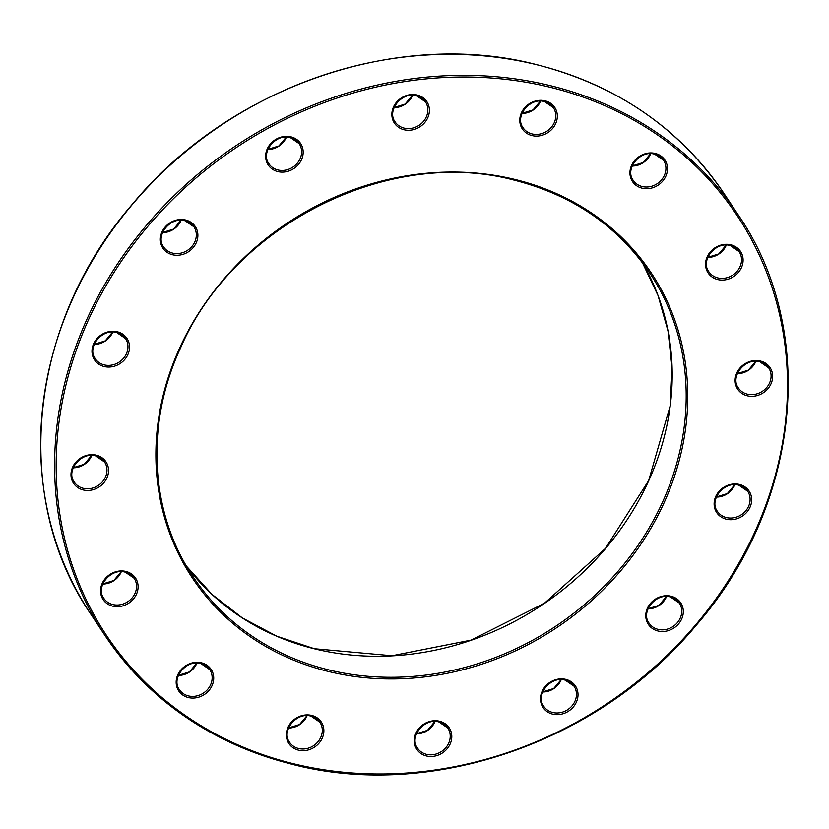 <?xml version="1.0" encoding="UTF-8"?>
<svg xmlns="http://www.w3.org/2000/svg" width="829" height="829" viewBox="0 0 829 829"><rect width="100%" height="100%" fill="white"/><g stroke="black" fill="none" stroke-linecap="round" stroke-linejoin="round"><path stroke-width="1.24" d="M730.919 244.824A19.45 17.16 -33.7 0 1 741.903 266.503A19.45 17.16 -33.7 0 1 717.727 279.56A19.45 17.16 -33.7 0 1 706.743 257.871A19.45 17.16 -33.7 0 1 730.919 244.824M739.116 251.612L730.287 245.56C715.717 241.063 700.08 260.42 708.857 271.767A18.176 16.031 146.3 0 0 717.831 277.912A18.176 16.031 146.3 0 0 737.416 270.907A18.176 16.031 146.3 0 0 739.116 251.612A18.176 16.031 146.3 0 0 730.442 245.539M545.15 100.848A19.45 17.16 -33.7 0 1 556.135 122.526A19.45 17.16 -33.7 0 1 531.959 135.573A19.45 17.16 -33.7 0 1 520.975 113.894A19.45 17.16 -33.7 0 1 545.15 100.848M553.347 107.635L544.518 101.584C529.949 97.076 514.312 116.443 523.089 127.78A18.176 16.031 146.3 0 0 532.063 133.935A18.176 16.031 146.3 0 0 551.648 126.93A18.176 16.031 146.3 0 0 553.347 107.635A18.176 16.031 146.3 0 0 544.674 101.552M291 136.868A19.45 17.16 -33.7 0 1 301.984 158.546A19.45 17.16 -33.7 0 1 277.808 171.603A19.45 17.16 -33.7 0 1 266.824 149.925A19.45 17.16 -33.7 0 1 291 136.868M299.207 143.666L290.368 137.604C275.798 133.106 260.171 152.463 268.948 163.81A18.176 16.031 146.3 0 0 277.912 169.966A18.176 16.031 146.3 0 0 297.497 162.95A18.176 16.031 146.3 0 0 299.207 143.666A18.176 16.031 146.3 0 0 290.523 137.583M117.355 331.797A19.45 17.16 -33.7 0 1 128.34 353.475A19.45 17.16 -33.7 0 1 104.164 366.532A19.45 17.16 -33.7 0 1 93.18 344.854A19.45 17.16 -33.7 0 1 117.355 331.797M125.552 338.595L116.723 332.543C102.154 328.035 86.517 347.392 95.294 358.739A18.176 16.031 146.3 0 0 104.257 364.895A18.176 16.031 146.3 0 0 123.853 357.879A18.176 16.031 146.3 0 0 125.552 338.595A18.176 16.031 146.3 0 0 116.879 332.512M125.925 571.45A19.45 17.16 -33.7 0 1 136.909 593.129A19.45 17.16 -33.7 0 1 112.734 606.175A19.45 17.16 -33.7 0 1 101.749 584.497A19.45 17.16 -33.7 0 1 125.925 571.45M134.122 578.238L125.293 572.186C110.723 567.678 95.086 587.046 103.863 598.383A18.176 16.031 146.3 0 0 112.827 604.538A18.176 16.031 146.3 0 0 132.422 597.533A18.176 16.031 146.3 0 0 134.122 578.238A18.176 16.031 146.3 0 0 125.448 572.155M439.619 721.251A19.45 17.16 -33.7 0 1 450.603 742.929A19.45 17.16 -33.7 0 1 426.427 755.975A19.45 17.16 -33.7 0 1 415.443 734.297A19.45 17.16 -33.7 0 1 439.619 721.251M447.815 728.038L438.987 721.986C424.417 717.479 408.78 736.846 417.557 748.183A18.176 16.031 146.3 0 0 426.52 754.338A18.176 16.031 146.3 0 0 446.116 747.333A18.176 16.031 146.3 0 0 447.815 728.038A18.176 16.031 146.3 0 0 439.142 721.955M671.138 596.258A19.45 17.16 -33.7 0 1 682.122 617.937A19.45 17.16 -33.7 0 1 657.946 630.983A19.45 17.16 -33.7 0 1 646.962 609.305A19.45 17.16 -33.7 0 1 671.138 596.258M679.334 603.046L670.506 596.994C655.936 592.486 640.299 611.854 649.086 623.19A18.176 16.031 146.3 0 0 658.05 629.346A18.176 16.031 146.3 0 0 677.635 622.341A18.176 16.031 146.3 0 0 679.334 603.046A18.176 16.031 146.3 0 0 670.661 596.963M739.489 484.468A19.45 17.16 -33.7 0 1 750.473 506.146A19.45 17.16 -33.7 0 1 726.297 519.203A19.45 17.16 -33.7 0 1 715.313 497.524A19.45 17.16 -33.7 0 1 739.489 484.468M747.685 491.265L738.857 485.214C724.287 480.706 708.65 500.063 717.427 511.41A18.176 16.031 146.3 0 0 726.391 517.565A18.176 16.031 146.3 0 0 745.986 510.55A18.176 16.031 146.3 0 0 747.685 491.265A18.176 16.031 146.3 0 0 739.012 485.183M550.394 85.656A380.086 335.289 -33.7 0 1 737.851 214.328L723.872 193.323A380.086 335.289 146.3 0 0 536.415 64.652A380.086 335.289 146.3 0 0 126.723 211.26A380.086 335.289 146.3 0 0 91.149 614.672L105.128 635.677A380.086 335.289 -33.7 0 1 140.712 232.265A380.086 335.289 -33.7 0 1 550.394 85.656M293.352 763.706A378.812 334.16 146.3 0 0 764.193 509.514A378.812 334.16 146.3 0 0 550.301 87.294A378.812 334.16 146.3 0 0 79.46 341.486A378.812 334.16 146.3 0 0 293.352 763.706M515.265 179.53A275.497 243.021 -33.7 0 1 670.816 486.602A275.497 243.021 -33.7 0 1 328.388 671.469A275.497 243.021 -33.7 0 1 172.836 364.397A275.497 243.021 -33.7 0 1 515.265 179.53M649.739 273.01C617.719 226.048 572.684 195.136 514.622 180.266C389.371 146.339 233.405 224.638 180.473 348.097C144.93 424.78 149.873 512.985 193.25 576.994A274.223 241.902 146.3 0 0 328.491 669.832A274.223 241.902 146.3 0 0 624.071 564.062A274.223 241.902 146.3 0 0 649.739 273.01A274.223 241.902 146.3 0 0 514.788 180.245M311.694 715.427A19.45 17.16 -33.7 0 1 322.678 737.105A19.45 17.16 -33.7 0 1 298.502 750.162A19.45 17.16 -33.7 0 1 287.518 728.473A19.45 17.16 -33.7 0 1 311.694 715.427M319.89 722.214L311.051 716.163C296.492 711.665 280.855 731.023 289.632 742.369A18.176 16.031 146.3 0 0 298.595 748.514A18.176 16.031 146.3 0 0 318.191 741.509A18.176 16.031 146.3 0 0 319.89 722.214A18.176 16.031 146.3 0 0 311.217 716.142M565.844 679.397A19.45 17.16 -33.7 0 1 576.818 701.075A19.45 17.16 -33.7 0 1 552.642 714.132A19.45 17.16 -33.7 0 1 541.669 692.453A19.45 17.16 -33.7 0 1 565.844 679.397M574.041 686.194L565.202 680.143C550.632 675.635 535.006 695.003 543.783 706.339A18.176 16.031 146.3 0 0 552.746 712.494A18.176 16.031 146.3 0 0 572.342 705.479A18.176 16.031 146.3 0 0 574.041 686.194A18.176 16.031 146.3 0 0 565.357 680.112M201.54 662.827A19.45 17.16 -33.7 0 1 212.525 684.505A19.45 17.16 -33.7 0 1 188.349 697.552A19.45 17.16 -33.7 0 1 177.365 675.873A19.45 17.16 -33.7 0 1 201.54 662.827M209.737 669.614L200.898 663.563C186.338 659.055 170.701 678.423 179.478 689.759A18.176 16.031 146.3 0 0 188.442 695.914A18.176 16.031 146.3 0 0 208.038 688.909A18.176 16.031 146.3 0 0 209.737 669.614A18.176 16.031 146.3 0 0 201.053 663.532M96.361 455.204A19.45 17.16 -33.7 0 1 107.345 476.882A19.45 17.16 -33.7 0 1 83.169 489.939A19.45 17.16 -33.7 0 1 72.185 468.261A19.45 17.16 -33.7 0 1 96.361 455.204M104.558 462.002L95.729 455.94C81.159 451.442 65.522 470.799 74.309 482.146A18.176 16.031 146.3 0 0 83.273 488.302A18.176 16.031 146.3 0 0 102.858 481.286A18.176 16.031 146.3 0 0 104.558 462.002A18.176 16.031 146.3 0 0 95.884 455.919M185.706 220.017A19.45 17.16 -33.7 0 1 196.691 241.695A19.45 17.16 -33.7 0 1 172.515 254.752A19.45 17.16 -33.7 0 1 161.531 233.063A19.45 17.16 -33.7 0 1 185.706 220.017M193.903 226.804L185.064 220.752C170.505 216.245 154.868 235.612 163.645 246.959A18.176 16.031 146.3 0 0 172.608 253.104A18.176 16.031 146.3 0 0 192.204 246.099A18.176 16.031 146.3 0 0 193.903 226.804A18.176 16.031 146.3 0 0 185.219 220.721M417.225 95.024A19.45 17.16 -33.7 0 1 428.21 116.702A19.45 17.16 -33.7 0 1 404.034 129.749A19.45 17.16 -33.7 0 1 393.05 108.071A19.45 17.16 -33.7 0 1 417.225 95.024M425.422 101.812L416.593 95.76C402.024 91.252 386.387 110.62 395.164 121.967A18.176 16.031 146.3 0 0 404.127 128.112A18.176 16.031 146.3 0 0 423.723 121.107A18.176 16.031 146.3 0 0 425.422 101.812A18.176 16.031 146.3 0 0 416.749 95.729M655.304 153.448A19.45 17.16 -33.7 0 1 666.288 175.126A19.45 17.16 -33.7 0 1 642.112 188.183A19.45 17.16 -33.7 0 1 631.128 166.494A19.45 17.16 -33.7 0 1 655.304 153.448M663.501 160.235L654.672 154.184C640.102 149.676 624.465 169.043 633.252 180.39A18.176 16.031 146.3 0 0 642.216 186.535A18.176 16.031 146.3 0 0 661.801 179.53A18.176 16.031 146.3 0 0 663.501 160.235A18.176 16.031 146.3 0 0 654.827 154.163M760.483 361.061A19.45 17.16 -33.7 0 1 771.467 382.739A19.45 17.16 -33.7 0 1 747.292 395.796A19.45 17.16 -33.7 0 1 736.307 374.117A19.45 17.16 -33.7 0 1 760.483 361.061M768.68 367.858L759.841 361.807C745.281 357.299 729.644 376.667 738.421 388.003A18.176 16.031 146.3 0 0 747.385 394.158A18.176 16.031 146.3 0 0 766.98 387.143A18.176 16.031 146.3 0 0 768.68 367.858A18.176 16.031 146.3 0 0 759.996 361.776M642.434 262.71A274.223 241.902 -33.7 0 1 605.574 548.497A274.223 241.902 -33.7 0 1 314.502 648.827A274.223 241.902 -33.7 0 1 186.566 566.29L212.069 594.476L242.389 617.968L276.772 636.206L314.378 648.734L392.044 655.749L471.121 640.112L544.477 603.211L605.491 548.384L648.682 480.551L670.164 405.847L672.081 368.003L668.008 330.989L658.06 295.621L642.434 262.71M734.867 484.716A18.176 16.031 -33.7 0 1 716.339 497.058M307.062 715.676A18.176 16.031 -33.7 0 1 288.544 728.007M666.516 596.507A18.176 16.031 -33.7 0 1 647.988 608.838M561.212 679.645A18.176 16.031 -33.7 0 1 542.694 691.987M434.997 721.499A18.176 16.031 -33.7 0 1 416.469 733.831M196.908 663.076A18.176 16.031 -33.7 0 1 178.39 675.407M121.293 571.689A18.176 16.031 -33.7 0 1 102.775 584.03M91.739 455.453A18.176 16.031 -33.7 0 1 73.211 467.794M112.734 332.046A18.176 16.031 -33.7 0 1 94.205 344.387M181.074 220.265A18.176 16.031 -33.7 0 1 162.557 232.597M286.378 137.117A18.176 16.031 -33.7 0 1 267.85 149.458M412.604 95.273A18.176 16.031 -33.7 0 1 394.076 107.604M540.529 101.086A18.176 16.031 -33.7 0 1 522.001 113.428M650.682 153.697A18.176 16.031 -33.7 0 1 632.154 166.028M726.297 245.073A18.176 16.031 -33.7 0 1 707.769 257.404M755.851 361.309A18.176 16.031 -33.7 0 1 737.333 373.651M292.585 764.348A380.086 335.289 -33.7 0 1 105.128 635.677C149.624 700.909 212.151 743.831 292.72 764.452C431.111 800.399 599.44 742.266 696.35 625.107C800.669 505.296 818.337 330.926 737.851 214.328M91.149 614.672C10.663 498.074 28.331 323.704 132.65 203.893C229.56 86.734 397.889 28.601 536.28 64.548C616.849 85.169 679.376 128.091 723.872 193.323M734.753 484.716L727.375 493.556L716.38 496.954M306.958 715.676L299.58 724.515L288.585 727.914M666.402 596.507L659.024 605.336L648.029 608.735M561.109 679.645L553.731 688.484L542.736 691.883M434.883 721.499L427.505 730.328L416.51 733.727M196.805 663.076L189.427 671.904L178.432 675.303M121.189 571.689L113.811 580.528L102.817 583.927M91.625 455.453L84.247 464.292L73.253 467.691M112.62 332.046L105.242 340.885L94.247 344.284M180.971 220.265L173.593 229.094L162.598 232.493M286.264 137.117L278.896 145.956L267.891 149.355M412.49 95.273L405.112 104.102L394.117 107.501M540.415 101.086L533.037 109.925L522.042 113.324M650.568 153.697L643.19 162.536L632.195 165.924M726.183 245.073L718.805 253.912L707.811 257.311M755.747 361.309L748.369 370.148L737.375 373.547"/></g></svg>
